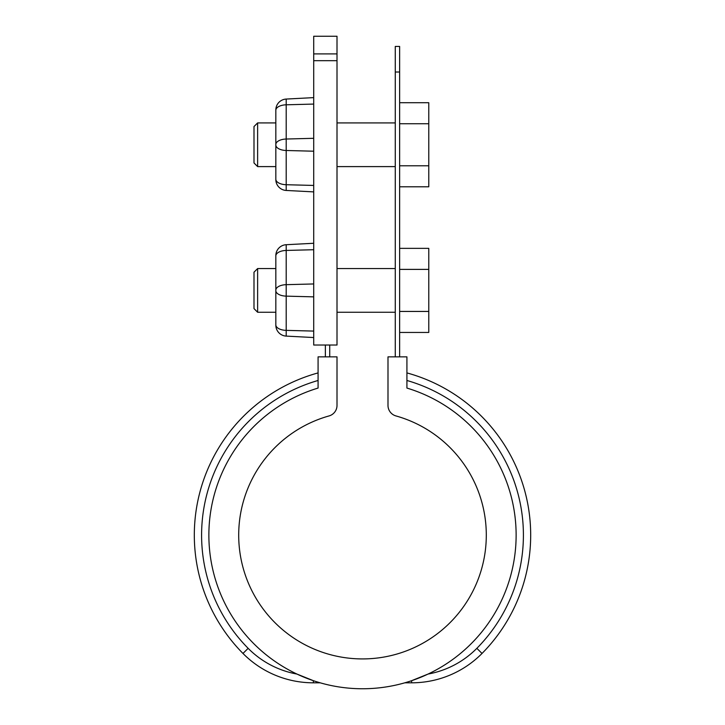 <?xml version="1.0" encoding="UTF-8"?>
<svg xmlns="http://www.w3.org/2000/svg" width="725" height="725" viewBox="0 0 725 725"><rect width="100%" height="100%" fill="white"/><g stroke="black" fill="none" stroke-linecap="round" stroke-linejoin="round"><path stroke-width="1.09" d="M399.638 72.02L399.638 46.445L395.27 46.445L395.27 72.02L399.638 72.02L399.638 356.854M329.73 345.028L329.73 356.854M325.362 356.854L325.362 345.028M395.27 356.854L395.27 72.02M406.924 356.854L387.993 356.854L387.993 405.42A10.92 10.92 0 0 0 395.959 415.933A123.803 123.803 0 0 1 463.628 606.535A123.803 123.803 0 0 1 261.372 606.535A123.803 123.803 0 0 1 329.041 415.933A10.92 10.92 0 0 0 337.007 405.42L337.007 356.854L318.076 356.854L318.076 388.065A153.618 153.618 0 0 0 237.592 624.56A153.618 153.618 0 0 0 487.408 624.56A153.618 153.618 0 0 0 406.924 388.065L406.924 356.854M320.214 682.814L313.363 682.814A99.044 99.044 0 0 1 242.975 653.452A168.191 168.191 0 0 1 318.076 372.913M404.786 682.814L411.637 682.814L411.637 680.675L428.085 674.051A91.758 91.758 0 0 0 476.851 648.331A160.905 160.905 0 0 0 406.924 380.48M406.924 372.913A168.191 168.191 0 0 1 482.025 653.452A99.044 99.044 0 0 1 411.637 682.814M313.363 682.814L313.363 680.675L296.915 674.051A91.758 91.758 0 0 1 248.149 648.331A160.905 160.905 0 0 1 318.076 380.48M313.708 53.895L313.708 36.25L337.007 36.25L337.007 345.028L313.708 345.028L313.708 53.895L337.007 53.895M313.708 191.889L286.194 190.448A10.92 10.92 0 0 1 275.835 179.546L275.835 109.973A10.92 10.92 0 0 1 286.194 99.062L286.194 150.492A10.92 5.465 180 0 1 275.835 145.036M275.835 290.127L275.835 255.626A10.92 10.92 0 0 1 286.194 244.715L286.194 284.671A10.92 5.465 180 0 0 275.835 290.127L275.835 325.19A10.92 10.92 0 0 0 286.194 336.101A10.92 10.92 0 0 1 275.835 325.19M313.708 337.542L286.194 336.101L313.708 337.542M275.835 264.915L275.835 315.892M313.708 243.274L286.194 244.715L313.708 243.274M275.835 119.272L275.835 170.248M313.708 97.621L286.194 99.062M257.629 166.605L253.995 162.962L253.995 126.549L257.629 122.915L257.629 166.605L275.835 166.605M399.638 102.714L428.774 102.714L428.774 165.78L399.638 165.78M428.774 123.739L399.638 123.739M428.774 165.78L428.774 186.805L399.638 186.805M399.638 248.358L428.774 248.358L428.774 311.433L399.638 311.433M428.774 269.383L399.638 269.383M428.774 311.433L428.774 332.449L399.638 332.449M257.629 312.257L253.995 308.614L253.995 272.201L257.629 268.558L257.629 312.257L275.835 312.257M482.025 653.452L476.851 648.331M248.149 648.331L242.975 653.452M313.708 151.208L286.194 150.492L286.194 184.721A10.92 5.465 180 0 1 275.835 179.265M313.708 185.437L286.194 184.721L286.194 190.448A10.92 10.92 0 0 1 275.835 179.546M275.835 255.898A10.92 5.465 0 0 1 286.194 250.442L313.708 249.726M313.708 296.86L286.194 296.135L286.194 330.364A10.92 5.465 180 0 1 275.835 324.909M313.708 331.089L286.194 330.364L286.194 336.101M313.708 283.955L286.194 284.671L286.194 296.135A10.92 5.465 180 0 1 275.835 290.689M337.007 60.692L313.708 60.692M313.708 138.303L286.194 139.028A10.92 5.465 180 0 0 275.835 144.483M275.835 110.254A10.92 5.465 0 0 1 286.194 104.799L313.708 104.074M337.007 166.605L395.27 166.605M257.629 122.915L275.835 122.915M337.007 122.915L395.27 122.915M337.007 312.257L395.27 312.257M257.629 268.558L275.835 268.558M337.007 268.558L395.27 268.558"/></g></svg>
